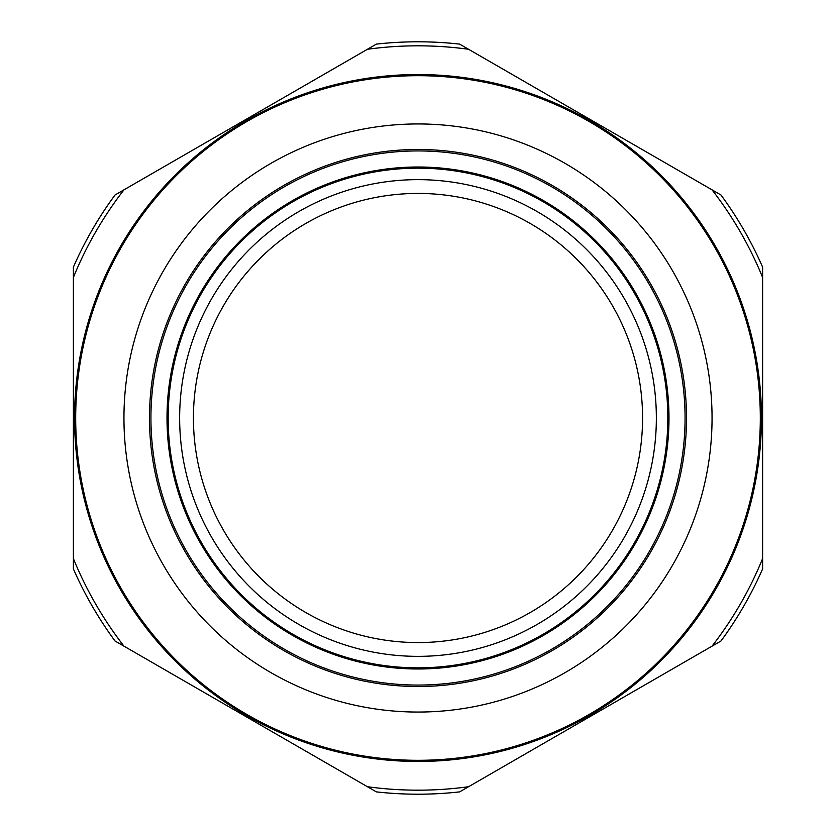 <?xml version="1.0" encoding="UTF-8"?>
<svg xmlns="http://www.w3.org/2000/svg" width="836" height="836" viewBox="0 0 836 836"><rect width="100%" height="100%" fill="white"/><g stroke="black" fill="none" stroke-linecap="round" stroke-linejoin="round"><path stroke-width="1.25" d="M418 761.46A343.46 343.46 0 0 0 761.46 418A343.46 343.46 0 0 0 418 74.54A343.46 343.46 0 0 0 74.54 418A343.46 343.46 0 0 0 418 761.46M418 760.311A342.311 342.311 0 0 0 760.311 418A342.311 342.311 0 0 0 418 75.689A342.311 342.311 0 0 0 75.689 418A342.311 342.311 0 0 0 418 760.311M418 712.053A294.053 294.053 0 0 0 712.053 418A294.053 294.053 0 0 0 418 123.947A294.053 294.053 0 0 0 123.947 418A294.053 294.053 0 0 0 418 712.053M418 686.513A268.513 268.513 0 0 0 686.513 418A268.513 268.513 0 0 0 418 149.487A268.513 268.513 0 0 0 149.487 418A268.513 268.513 0 0 0 418 686.513A268.513 268.513 0 0 1 149.487 418A268.513 268.513 0 0 1 418 149.487M418 150.929A267.071 267.071 0 0 0 150.929 418A267.071 267.071 0 0 0 418 685.071A267.071 267.071 0 0 0 685.071 418A267.071 267.071 0 0 0 418 150.929M418 167.012A250.988 250.988 0 0 0 167.012 418A250.988 250.988 0 0 0 418 668.988A250.988 250.988 0 0 0 668.988 418A250.988 250.988 0 0 0 418 167.012M418 168.161A249.839 249.839 0 0 0 168.161 418A249.839 249.839 0 0 0 418 667.839A249.839 249.839 0 0 0 667.839 418A249.839 249.839 0 0 0 418 168.161M418 656.354A238.354 238.354 0 0 0 656.354 418A238.354 238.354 0 0 0 418 179.646A238.354 238.354 0 0 0 179.646 418A238.354 238.354 0 0 0 418 656.354M418 193.429A224.57 224.57 0 0 0 193.429 418A224.57 224.57 0 0 0 418 642.57A224.57 224.57 0 0 0 642.57 418A224.57 224.57 0 0 0 418 193.429M73.39 558.573L73.39 568.898A376.2 376.2 0 0 0 115.013 640.993L376.378 791.891A376.2 376.2 0 0 0 459.622 791.891L720.987 640.993A376.2 376.2 0 0 0 762.61 568.898L762.61 267.102A376.2 376.2 0 0 0 720.987 195.007L459.622 44.109A376.2 376.2 0 0 0 376.378 44.109L115.013 195.007A376.2 376.2 0 0 0 73.39 267.102L73.39 558.573A372.177 372.177 0 0 0 123.958 646.155L367.432 786.728A372.177 372.177 0 0 0 468.568 786.728L712.042 646.155A372.177 372.177 0 0 0 762.61 558.573M762.61 525.959L762.61 310.25M762.61 277.427A372.177 372.177 0 0 0 712.042 189.845L468.568 49.272A372.177 372.177 0 0 0 367.432 49.272L123.958 189.845A372.177 372.177 0 0 0 73.39 277.427M73.39 310.334L73.39 525.959"/></g></svg>
